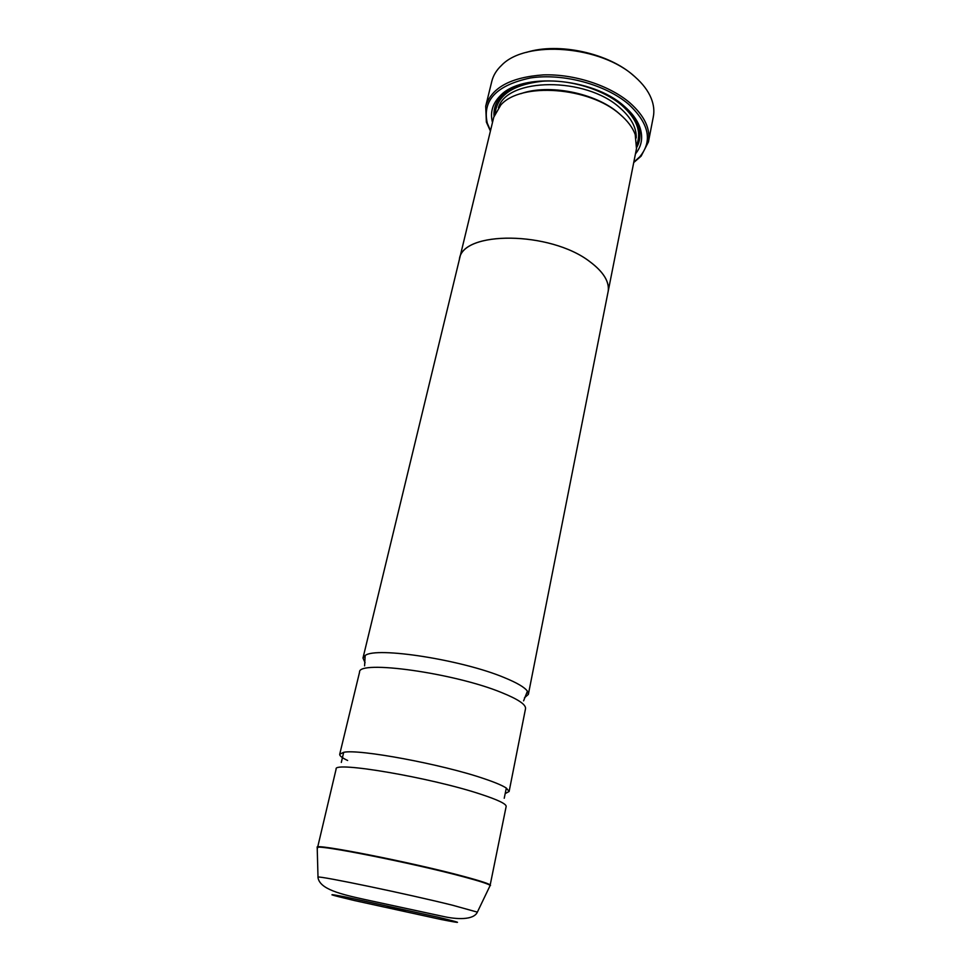 <?xml version="1.0" encoding="UTF-8"?>
<svg xmlns="http://www.w3.org/2000/svg" width="971" height="971" viewBox="0 0 971 971"><rect width="100%" height="100%" fill="white"/><g stroke="black" fill="none" stroke-linecap="round" stroke-linejoin="round"><path stroke-width="1.46" d="M347.63 760.475C342.083 757.865 339.437 755.778 339.716 754.236L343.685 752.319C358.627 748.762 442.096 764.238 483.849 778.608C494.894 782.31 502.383 785.478 506.328 788.076L509.12 791.486L505.6 793.368M365.072 662.744L362.984 658.022L365.169 655.522C375.826 646.431 462.245 659.807 504.519 677.697C517.009 682.819 524.643 687.31 527.423 691.194L528.358 694.386L524.474 697.785M526.452 52.373C558.507 42.117 608.987 53.174 633.869 75.908M648.422 141.972L653.313 116.848C654.466 110.912 653.762 104.722 651.177 98.277C648.155 90.873 642.814 83.785 635.168 77.012C601.741 45.613 525.797 39.593 501.522 65.373C496.484 70.143 493.244 75.459 491.799 81.346L485.706 106.203C491.569 87.645 510.795 77.207 543.384 74.888C574.213 73.869 609.618 85.436 629.924 102.877C644.55 115.913 650.716 128.949 648.422 141.972L641.127 156.149L633.723 162.545M387.259 907.072L405.21 910.932L387.259 907.072M633.808 162.157L639.816 156.756C652.803 140.977 649.101 123.499 628.71 104.346C605.686 84.477 562.962 72.934 530.469 77.959C496.484 85.205 482.102 100.292 487.308 123.232L490.501 130.66M490.404 131.036L486.374 122.115L485.706 106.203M520.759 93.726C548.469 83.579 595.599 92.888 618.721 113.17L621.828 115.95M459.162 260.386L493.754 117.224L500.83 104.977C520.687 81.952 589.421 86.832 619.984 114.347C627.557 120.792 632.631 127.517 635.204 134.52L636.49 148.612L607.834 293.072M492.479 122.48C489.954 112.636 492.443 103.848 499.944 96.105C521.026 72.133 592.444 77.328 624.11 106.118C631.805 112.733 637.012 119.639 639.719 126.837C643.288 137.02 641.855 146.038 635.435 153.916M625.373 107.223C631.502 112.988 635.714 118.96 638.032 125.113C640.933 133.221 640.496 140.674 636.685 147.458M317.517 847.792L336.124 769.068C333.053 761.009 431.112 777.662 480.657 794.193C497.905 799.849 506.401 803.939 506.158 806.452L490.039 885.722M339.716 754.236L359.561 672.163C357.729 659.697 453.93 672.903 501.485 692.517C518.065 699.205 526.076 704.582 525.529 708.66L509.12 791.486M459.404 259.208C462.172 230.552 550.217 230.94 589.81 261.624C603.707 272.014 609.812 282.112 608.113 291.907C609.764 282.112 603.671 272.014 589.785 261.636C550.217 230.964 462.22 230.588 459.441 259.221L362.984 658.022M494.057 116.095C493.45 108.339 496.169 101.385 502.213 95.243C506.886 90.631 513.222 86.989 521.196 84.319M318.015 877.529L317.201 847.307C313.087 842.949 412.614 862.539 463.798 876.425C481.592 881.219 490.501 884.205 490.525 885.406L490.173 885.418C488.498 883.986 479.662 881.122 463.677 876.837C414.848 863.607 319.216 844.527 317.505 847.452L317.517 848.241M498.451 107.672C506.983 77.486 585.61 76.491 619.826 107.757C631.162 117.637 636.624 127.711 636.223 137.955M495.21 112.988C497.443 95.182 513.161 84.598 542.376 81.224C570.026 79.246 603.112 89.344 621.841 105.329C636.588 118.559 641.625 131.498 636.94 144.145M477.368 912.133C473.63 920.399 456.127 919.403 443.043 916.393L365.023 899.559C340.918 894.23 319.228 889.23 317.93 877.08C319.653 875.708 407.286 893.951 452.51 905.215L477.368 912.133L489.845 886.122M437.581 917.097L345.421 896.961C324.678 892.992 327.676 894.182 354.427 900.542L440.943 919.452C464.077 924.004 462.961 923.215 437.581 917.097M343.685 752.319L341.319 762.429M365.169 655.522L364.586 665.888M527.423 691.194L523.6 700.844M506.328 788.076L504.228 798.247M487.308 123.232L486.374 122.115M638.032 125.113L639.719 126.837M528.358 694.386L608.064 291.907M502.213 95.243L499.944 96.105M639.816 156.756L641.127 156.149"/></g></svg>
